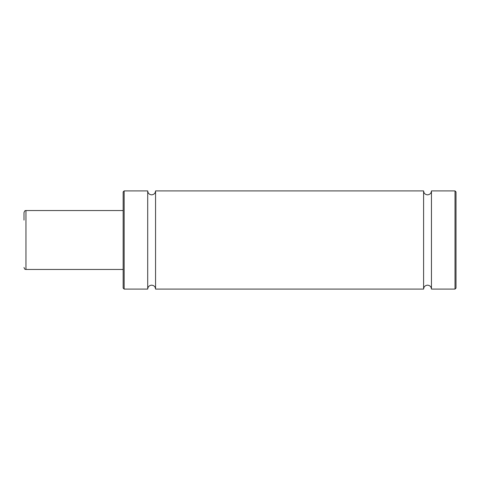<?xml version="1.0" encoding="UTF-8"?>
<svg xmlns="http://www.w3.org/2000/svg" width="480" height="480" viewBox="0 0 480 480"><rect width="100%" height="100%" fill="white"/><g stroke="black" fill="none" stroke-linecap="round" stroke-linejoin="round"><path stroke-width="0.72" d="M123.162 207.6L123.162 288.108L124.146 289.092L124.146 190.908L147.708 190.908C147.942 193.296 149.25 194.604 151.638 194.838C154.02 194.604 155.328 193.296 155.562 190.908L155.562 289.092L423.6 289.092L423.6 190.908C423.834 193.296 425.142 194.604 427.53 194.838C429.912 194.604 431.22 193.296 431.454 190.908L431.454 289.092L455.016 289.092L456 288.108L456 191.892L455.016 190.908L455.016 289.092M147.708 190.908L147.708 289.092L124.146 289.092M124.146 190.908L123.162 191.892L123.162 240M24 267.492C25.32 270.648 25.23 268.806 25.962 269.454L25.962 210.546C25.332 211.158 25.434 209.304 24 212.508L24 220.104M147.708 289.092C147.942 286.704 149.25 285.396 151.638 285.162C154.02 285.396 155.328 286.704 155.562 289.092M423.6 289.092C423.834 286.704 425.142 285.396 427.53 285.162C429.912 285.396 431.22 286.704 431.454 289.092M431.454 190.908L455.016 190.908M155.562 190.908L423.6 190.908M25.962 269.454L123.162 269.454M25.962 210.546L123.162 210.546"/></g></svg>
